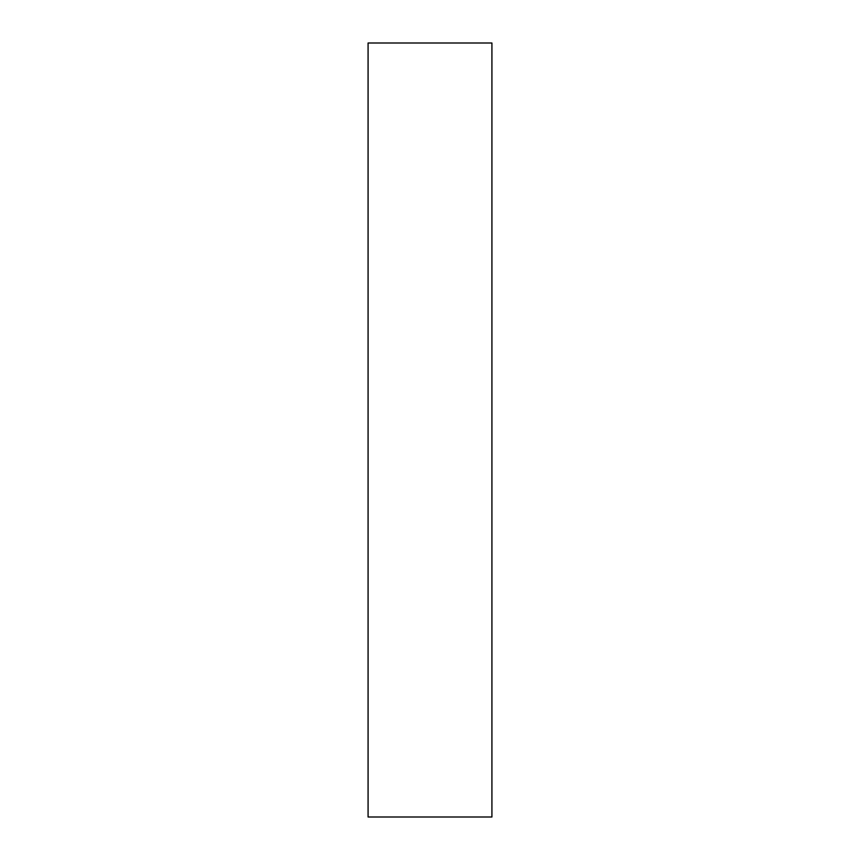 <?xml version="1.0" encoding="UTF-8"?>
<svg xmlns="http://www.w3.org/2000/svg" width="860" height="860" viewBox="0 0 860 860"><rect width="100%" height="100%" fill="white"/><g stroke="black" fill="none" stroke-linecap="round" stroke-linejoin="round"><path stroke-width="1.29" d="M368.08 817L491.92 817L491.92 43L368.08 43L368.08 817"/></g></svg>
